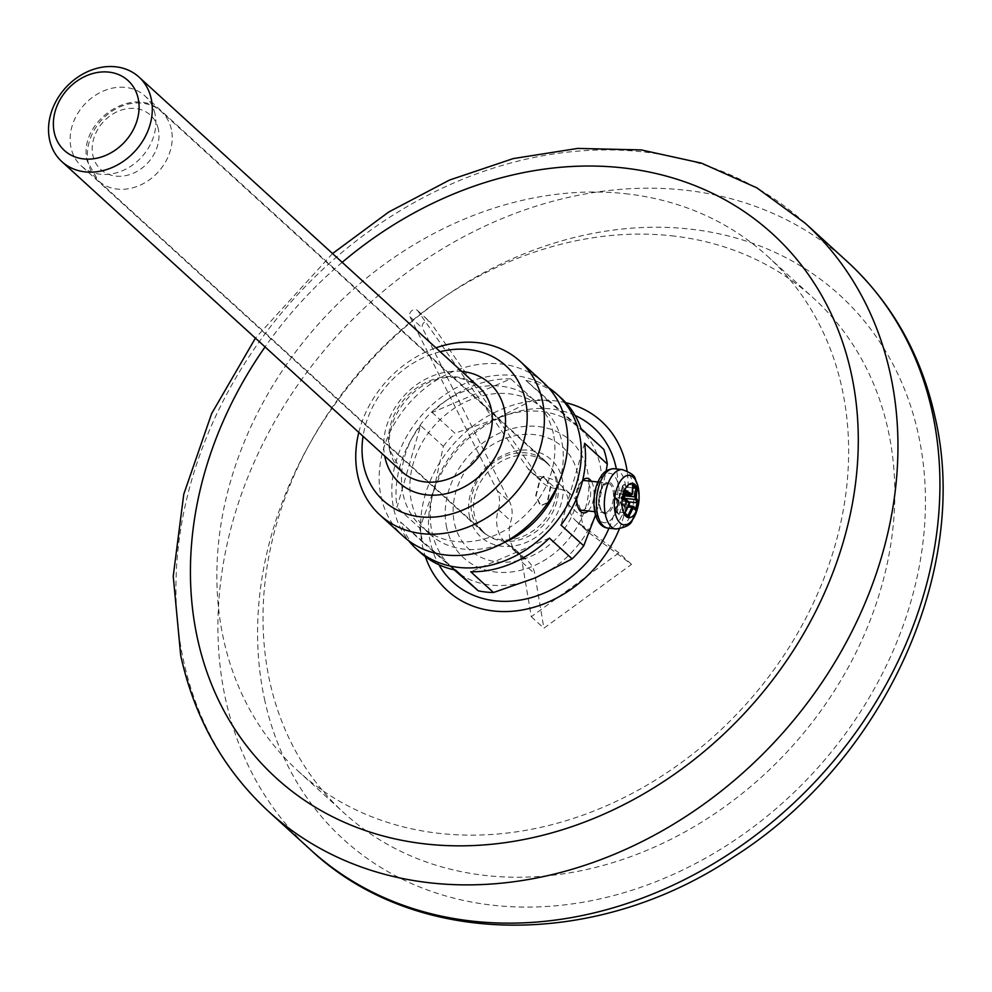 <?xml version="1.0" encoding="UTF-8"?>
<svg xmlns="http://www.w3.org/2000/svg" width="992" height="992" viewBox="0 0 992 992"><rect width="100%" height="100%" fill="white"/><g stroke="black" fill="none" stroke-linecap="round" stroke-linejoin="round"><path stroke-width="0.74" stroke-dasharray="4.96 3.72" d="M577.518 473.444A69.316 56.916 -47.6 0 0 503.266 439.295A69.316 56.916 -47.6 0 0 454.398 523.082A69.316 56.916 -47.6 0 0 528.649 557.244A69.316 56.916 -47.6 0 0 577.518 473.444M440.188 351.714A91.078 74.784 -47.6 0 0 363.06 436.294M358.806 432.413A104.011 85.411 132.4 0 1 435.922 347.832M543.542 382.652A104.011 85.411 -47.6 0 0 430.9 383.854A104.011 85.411 -47.6 0 0 381.089 496.756A104.011 85.411 -47.6 0 0 403.372 536.362M553.313 433.529A84.605 69.477 -47.6 0 0 535.184 401.301A84.605 69.477 -47.6 0 0 443.56 402.281A84.605 69.477 -47.6 0 0 403.05 494.115A84.605 69.477 -47.6 0 0 421.178 526.33A84.605 69.477 -47.6 0 0 512.802 525.363A84.605 69.477 -47.6 0 0 553.313 433.529M559.203 481.814A84.605 69.477 -47.6 0 0 561.708 441.18A84.605 69.477 -47.6 0 0 543.579 408.964A84.605 69.477 -47.6 0 0 451.955 409.932A84.605 69.477 -47.6 0 0 411.444 501.766A84.605 69.477 -47.6 0 0 429.573 533.994A84.605 69.477 -47.6 0 0 503.552 542.847M548.415 387.562A104.507 85.82 -47.6 0 0 438.538 399.367A104.507 85.82 -47.6 0 0 393.774 508.896A104.507 85.82 -47.6 0 0 408.704 540.764M561.199 398.077A104.507 85.82 -47.6 0 0 525.946 380.482L581.002 428.581M510.806 378.845A104.507 85.82 -47.6 0 0 432.165 412.498L510.806 378.845L533.572 399.602A104.507 85.82 132.4 0 1 541.235 400.086A104.507 85.82 132.4 0 1 548.712 401.239L578.658 427.502A94.55 77.649 -47.6 0 0 496.67 418.636L454.919 433.256L432.165 412.498M420.583 425.568A104.507 85.82 -47.6 0 0 396.986 507.321L420.583 425.568L443.337 446.326L433.963 489.403L419.74 528.079L396.986 507.321M455.601 570.127L400.545 522.028A104.507 85.82 -47.6 0 0 420.36 552.519M584.561 443.288L560.964 525.041M549.394 538.11L470.741 571.764M400.545 522.028L423.311 542.773A104.507 85.82 132.4 0 1 420.732 533.473A104.507 85.82 132.4 0 1 419.74 528.079M423.311 542.773L454.15 569.817M525.946 380.482L548.712 401.239M603.768 449.339L578.658 427.502A94.55 77.649 -47.6 0 1 599.924 464.417A94.55 77.649 -47.6 0 1 597.953 507.123L606.149 471.064M533.572 399.602L496.67 418.636A94.55 77.649 -47.6 0 0 433.963 489.403A94.55 77.649 -47.6 0 0 431.991 532.121A94.55 77.649 -47.6 0 0 453.257 569.036A94.55 77.649 -47.6 0 0 535.246 577.902A94.55 77.649 -47.6 0 0 597.953 507.123L595.56 514.997M443.337 446.326A104.507 85.82 132.4 0 1 454.919 433.256M582.676 480.252A17.422 8.519 96.2 0 0 582.155 480.798A17.422 8.519 96.2 0 0 576.687 498.306M588.12 510.954A17.422 8.519 96.2 0 0 591.331 481.269M581.597 510.26A14.93 7.304 96.2 0 0 586.83 507.024A14.93 7.304 96.2 0 0 587.152 481.703A14.93 7.304 96.2 0 0 584.809 480.574M582.478 481.058A14.93 7.304 96.2 0 0 580.456 482.682A14.93 7.304 96.2 0 0 579.576 483.798A14.93 7.304 96.2 0 0 577.803 507.259A14.93 7.304 96.2 0 0 578.448 508.239M627.874 515.654L624.427 512.74L628.878 504.506L628.556 501.902L618.202 500.786L614.321 497.252L616.305 490.395L620.186 493.929L619.603 497.104L623.993 484.418L627.142 487.283L625.034 494.574M624.179 513.72L624.7 512.827L624.179 513.72M623.125 498.257L625.146 491.424M633.094 484.852L623.993 484.418L622.579 486.824L624.042 488.163L627.142 487.283L633.404 487.965M635.661 508.623L636.207 511.302M624.427 512.74L616.082 511.835L618.512 503.378L618.202 500.786A1.996 0.98 -83.8 0 1 618.512 503.378L628.878 504.506L629.089 502.2M627.576 515.604L619.219 514.712L616.082 511.835L618.202 500.786M624.042 488.163L621.079 498.443L625.803 502.746L624.873 505.945L620.149 501.642L617.185 511.922L619.219 514.712L615.387 511.587M624.65 491.3L616.305 490.395L614.891 492.801L619.603 497.104L622.579 486.824M622.666 498.145L614.321 497.252L614.891 492.801M635.264 509.628L626.919 508.735L620.149 501.642L621.662 506.255L619.219 514.712M625.803 502.746L628.891 501.878M624.873 505.945L626.919 508.735L621.984 504.618L633.392 506.304L635.574 509.69M624.7 495.74L621.079 498.443L623.311 498.282M630.54 495.058L631.904 493.991L631.16 495.008M629.585 503.304L629.337 504.32M469.551 516.981A52.254 42.904 -47.6 0 0 525.524 542.723A52.254 42.904 -47.6 0 0 562.365 479.558A52.254 42.904 -47.6 0 0 506.391 453.803A52.254 42.904 -47.6 0 0 469.551 516.981M557.504 481.517A46.785 38.415 -47.6 0 0 547.485 463.698A46.785 38.415 -47.6 0 0 496.818 464.244A46.785 38.415 -47.6 0 0 474.412 515.022A46.785 38.415 -47.6 0 0 484.443 532.828A46.785 38.415 -47.6 0 0 535.097 532.295A46.785 38.415 -47.6 0 0 557.504 481.517M539.822 479.508L543.666 476.123L550.411 486.514L547.076 502.733L540.454 505.808L535.692 495.628L539.822 479.508M155 113.894A47.281 38.824 -47.6 0 0 144.869 95.889A47.281 38.824 -47.6 0 0 93.67 96.435A47.281 38.824 -47.6 0 0 71.027 147.758A47.281 38.824 -47.6 0 0 81.158 165.763A47.281 38.824 -47.6 0 0 132.358 165.218A47.281 38.824 -47.6 0 0 155 113.894M482 531.29A47.281 38.824 132.4 0 0 533.212 530.745A47.281 38.824 132.4 0 0 555.842 479.421A47.281 38.824 -47.6 0 0 545.712 461.416A47.281 38.824 -47.6 0 0 494.512 461.962A47.281 38.824 -47.6 0 0 471.87 513.286A47.281 38.824 132.4 0 0 482 531.29L81.158 165.763M540.268 479.558L544.112 476.172L550.845 486.564L547.522 502.77L540.9 505.858L536.139 495.678L540.268 479.558M631.544 564.361L618.946 552.879L531.29 616.726L522.139 562.228A29.859 24.515 132.4 0 0 515.53 549.779A29.859 24.515 132.4 0 0 511.413 546.865A39.816 32.686 132.4 0 1 505.92 542.996A39.816 32.686 132.4 0 1 498.306 509.578A29.859 24.515 132.4 0 0 497.104 490.494L409.994 316.82A4.972 4.092 132.4 0 1 411.63 310.856A4.972 4.092 132.4 0 1 417.458 310.459A4.972 4.092 132.4 0 1 417.954 311.029L527.682 468.224A29.859 24.515 132.4 0 0 530.646 471.609A29.859 24.515 132.4 0 0 543.046 476.991A39.816 32.686 132.4 0 1 559.575 484.158A39.816 32.686 132.4 0 1 568.825 505.064L581.411 516.547A39.816 32.686 132.4 0 0 572.161 495.64A39.816 32.686 132.4 0 0 555.632 488.473A29.859 24.515 132.4 0 1 543.232 483.092A29.859 24.515 132.4 0 1 540.268 479.706L430.54 322.512A4.972 4.092 132.4 0 0 430.044 321.941A4.972 4.092 132.4 0 0 424.216 322.338A4.972 4.092 132.4 0 0 422.592 328.302L509.702 501.977A29.859 24.515 132.4 0 1 510.892 521.06A39.816 32.686 132.4 0 0 518.518 554.478A39.816 32.686 132.4 0 0 524.012 558.347A29.859 24.515 132.4 0 1 528.128 561.261A29.859 24.515 132.4 0 1 534.725 573.711L543.889 628.209L631.544 564.361L589.93 533.51A29.859 24.515 132.4 0 1 588.343 532.22A29.859 24.515 132.4 0 1 581.411 516.547M618.946 552.879L577.332 522.028A29.859 24.515 132.4 0 1 575.757 520.738A29.859 24.515 132.4 0 1 568.825 505.064M531.29 616.726L543.889 628.209M625.084 193.663A348.366 286.056 132.4 0 1 767.473 256.172A348.366 286.056 132.4 0 1 799.155 630.528A348.366 286.056 132.4 0 1 440.411 833.491A348.366 286.056 132.4 0 1 298.022 770.982A348.366 286.056 132.4 0 1 266.34 396.626A348.366 286.056 132.4 0 1 625.084 193.663M671.262 235.761A348.366 286.056 132.4 0 1 813.651 298.27A348.366 286.056 132.4 0 1 845.333 672.626A348.366 286.056 132.4 0 1 486.576 875.589A348.366 286.056 132.4 0 1 344.187 813.093A348.366 286.056 132.4 0 1 312.505 438.737A348.366 286.056 132.4 0 1 671.262 235.761M264.467 699.013A368.268 302.399 -47.6 0 0 658.948 880.499A368.268 302.399 -47.6 0 0 918.555 435.302A368.268 302.399 -47.6 0 0 524.074 253.828A368.268 302.399 -47.6 0 0 264.467 699.013M342.178 262.347A368.268 302.399 -47.6 0 0 265.062 346.927M565.824 402.715A114.464 93.992 -47.6 0 0 458.974 438.315A114.464 93.992 -47.6 0 0 422.704 546.902A114.464 93.992 -47.6 0 0 425.407 556.71M619.33 528.972A114.464 93.992 -47.6 0 0 627.08 470.915M847.18 261.504A398.127 326.926 -47.6 0 0 416.008 266.067A398.127 326.926 -47.6 0 0 225.358 698.232A398.127 326.926 -47.6 0 0 310.657 849.859M805.206 223.225A398.127 326.926 -47.6 0 0 374.034 227.788A398.127 326.926 -47.6 0 0 183.384 659.953A398.127 326.926 -47.6 0 0 268.683 811.58M575.075 415.45A104.507 85.82 -47.6 0 0 469.91 437.174A104.507 85.82 -47.6 0 0 430.416 542.314A104.507 85.82 -47.6 0 0 438.923 564.746M608.989 528.228A104.507 85.82 -47.6 0 0 616.342 468.956M446.685 527.67A79.273 65.088 132.4 0 1 502.572 431.842A79.273 65.088 132.4 0 1 587.475 470.915A79.273 65.088 132.4 0 1 531.6 566.742A79.273 65.088 132.4 0 1 446.685 527.67M389.583 449.86A57.226 46.996 -47.6 0 0 401.847 471.659L390.476 451.335C380.506 412.325 433.764 354.045 478.975 387.078A57.226 46.996 -47.6 0 0 416.987 387.736A57.226 46.996 -47.6 0 0 389.583 449.86M461.813 371.442A67.183 55.168 -47.6 0 0 384.685 456.022M612.982 517.328A24.887 12.177 -83.8 0 1 596.118 513.447A24.887 12.177 -83.8 0 1 600.892 478.628A24.887 12.177 -83.8 0 1 617.756 482.509A24.887 12.177 -83.8 0 1 612.982 517.328M614.457 468.757A29.859 14.607 -83.8 0 1 625.964 489.354A29.859 14.607 -83.8 0 1 618.512 521.668A29.859 14.607 -83.8 0 1 608.046 528.128M622.418 469.613A29.859 14.607 -83.8 0 1 633.925 490.209A29.859 14.607 -83.8 0 1 626.473 522.524A29.859 14.607 -83.8 0 1 616.007 528.984M639.084 495.516A24.887 12.177 -83.8 0 1 637.806 507.247M638.798 502.274A17.236 8.432 -83.8 0 1 638.674 503.13M632.338 485.324L633.367 486.13M609.696 509.491A14.93 7.304 -83.8 0 1 604.463 512.728A14.93 7.304 -83.8 0 1 598.709 502.423A14.93 7.304 -83.8 0 1 602.442 486.266A14.93 7.304 -83.8 0 1 607.674 483.042A14.93 7.304 -83.8 0 1 613.428 493.334A14.93 7.304 -83.8 0 1 609.696 509.491M603.062 485.596A15.922 7.787 -83.8 0 1 613.862 488.076A15.922 7.787 -83.8 0 1 610.799 510.359A15.922 7.787 -83.8 0 1 600.011 507.879A15.922 7.787 -83.8 0 1 603.062 485.596M617.185 511.922L615.722 510.582M628.866 501.989L626.919 508.735M618.686 500.303L613.961 496M628.519 506.999L621.662 506.255A1.996 0.98 -83.8 0 1 622.716 505.04L622.716 505.04A1.996 0.98 -83.8 0 1 623.038 505.188M624.427 494.512L620.496 494.09A1.996 0.98 -83.8 0 0 621.55 492.875L631.904 493.991L632.648 485.299M624.464 494.4L620.186 493.929A1.996 0.98 -83.8 0 0 620.496 494.09L622.666 485.522M158.311 129.121A36.828 30.244 -47.6 0 0 118.866 110.98A36.828 30.244 -47.6 0 0 92.901 155.496A36.828 30.244 -47.6 0 0 132.345 173.637A36.828 30.244 -47.6 0 0 158.311 129.121M171.343 129.382A46.785 38.415 -47.6 0 0 161.324 111.575A46.785 38.415 -47.6 0 0 110.658 112.108A46.785 38.415 -47.6 0 0 88.263 162.886A46.785 38.415 -47.6 0 0 98.282 180.705A46.785 38.415 -47.6 0 0 148.949 180.16A46.785 38.415 -47.6 0 0 171.343 129.382M543.046 476.991L555.632 488.473M527.682 468.224L540.268 479.706M577.332 522.028L589.93 533.51M417.954 311.029L430.54 322.512M522.139 562.228L534.725 573.711M511.413 546.865L524.012 558.347M498.306 509.578L510.892 521.06M497.104 490.494L509.702 501.977M409.994 316.82L422.592 328.302M332.543 253.555L255.415 338.136M543.579 408.964L535.184 401.301M429.573 533.994L421.178 526.33M577.803 507.259L579.055 509.466M580.456 482.682L582.155 480.798M597.953 481.988L607.674 483.042L603.012 486.068C598.511 494.735 597.99 502.87 601.45 510.483L604.463 512.728L594.741 511.674M613.502 496.57L614.966 491.499M628.99 505.722L621.984 504.618M615.263 511.153L617.954 501.816L613.626 497.004M547.485 463.698L161.324 111.575C133.164 83.278 76.756 122.562 87.37 161.411L98.282 180.705L484.443 532.828M545.712 461.416L144.869 95.889M559.575 484.158L572.161 495.64M530.646 471.609L543.232 483.092M575.757 520.738L588.343 532.22M515.53 549.779L528.128 561.261M505.92 542.996L518.518 554.478M417.458 310.459L430.044 321.941M767.473 256.172L813.651 298.27M298.022 770.982L344.187 813.093"/><path stroke-width="1.49" d="M138.21 98.592A47.281 38.824 132.4 0 1 104.879 155.744A47.281 38.824 132.4 0 1 54.238 132.444A47.281 38.824 -47.6 0 1 87.569 75.293A47.281 38.824 -47.6 0 1 138.21 98.592M151.243 98.853A57.226 46.996 132.4 0 1 123.839 160.977A57.226 46.996 132.4 0 1 61.864 161.634A57.226 46.996 132.4 0 1 49.6 139.835A57.226 46.996 132.4 0 1 77.004 77.711A57.226 46.996 132.4 0 1 138.992 77.054A57.226 46.996 132.4 0 1 151.243 98.853M363.06 436.294A91.078 74.784 -47.6 0 0 363.729 465.806A91.078 74.784 -47.6 0 0 461.28 510.682A91.078 74.784 -47.6 0 0 525.487 400.594A91.078 74.784 -47.6 0 0 440.188 351.714M435.922 347.832A104.011 85.411 132.4 0 1 520.143 361.324A104.011 85.411 132.4 0 1 542.426 400.929A104.011 85.411 132.4 0 1 492.627 513.831A104.011 85.411 132.4 0 1 379.973 515.034A104.011 85.411 132.4 0 1 357.69 475.416A104.011 85.411 132.4 0 1 358.806 432.413M379.973 515.034L403.372 536.362A104.011 85.411 -47.6 0 0 516.014 535.172A104.011 85.411 -47.6 0 0 565.824 422.27A104.011 85.411 -47.6 0 0 543.542 382.652L520.143 361.324M503.552 542.847A84.605 69.477 -47.6 0 0 559.203 481.814M408.704 540.764A104.507 85.82 -47.6 0 0 416.156 548.7A104.507 85.82 -47.6 0 0 529.344 547.497A104.507 85.82 -47.6 0 0 579.39 434.062A104.507 85.82 -47.6 0 0 556.996 394.258A104.507 85.82 -47.6 0 0 548.415 387.562M572.148 558.856L549.394 538.11A104.507 85.82 -47.6 0 1 470.741 571.764L493.495 592.509L535.246 577.902L572.148 558.856A104.507 85.82 132.4 0 0 583.73 545.798L560.964 525.041A104.507 85.82 -47.6 0 0 584.561 443.288L607.327 464.045A104.507 85.82 132.4 0 0 606.348 458.639A104.507 85.82 132.4 0 0 603.768 449.339L581.002 428.581A104.507 85.82 -47.6 0 0 561.199 398.077L556.996 394.258M416.156 548.7L420.36 552.519A104.507 85.82 -47.6 0 0 455.601 570.127L478.367 590.872L453.257 569.036M493.495 592.509A104.507 85.82 132.4 0 1 485.832 592.038A104.507 85.82 132.4 0 1 478.367 590.872M583.73 545.798L595.56 514.997M606.149 471.064L607.327 464.045M591.331 481.269A17.422 8.519 96.2 0 0 589.98 479.644A17.422 8.519 96.2 0 0 582.676 480.252M576.687 498.306A17.422 8.519 96.2 0 0 579.055 509.466A17.422 8.519 96.2 0 0 580.742 511.636A17.422 8.519 96.2 0 0 588.12 510.954M578.448 508.239A14.93 7.304 96.2 0 0 579.241 509.119A14.93 7.304 96.2 0 0 581.597 510.26L594.741 511.674M597.953 481.988L584.809 480.574A14.93 7.304 96.2 0 0 582.478 481.058M628.99 505.722L633.764 506.453L632.016 507.371L633.355 507.681L628.296 517.464L624.179 513.72L629.362 504.048A7.291 3.559 -83.8 0 1 629.238 502.981L622.381 498.691L624.96 489.763L624.91 491.3L630.54 495.058L632.09 494.611L632.871 483.6L636.976 487.345L636.294 497.5L635.054 496.856L635.364 499.46L637.558 502.832L638.786 502.361L638.216 505.474A17.236 8.432 -83.8 0 1 634.706 513.93A17.236 8.432 -83.8 0 1 623.026 511.24A17.236 8.432 -83.8 0 1 626.324 487.122A17.236 8.432 -83.8 0 1 639.096 497.339A17.236 8.432 -83.8 0 1 638.798 502.274M623.311 498.282L635.364 499.46L635.574 497.153L636.418 498.567A7.291 3.559 -83.8 0 0 636.294 497.5L635.835 499.274L636.418 498.567L638.786 502.361L636.207 511.302L633.739 506.428L632.016 507.371L627.849 515.691L628.296 517.464M638.786 502.349L639.084 495.516A24.887 12.177 -83.8 0 0 620.645 480.76A24.887 12.177 -83.8 0 0 615.871 515.58A24.887 12.177 -83.8 0 0 632.735 519.461A24.887 12.177 -83.8 0 0 637.806 507.247L632.202 520.49C630.813 524.78 625.406 527.62 616.007 528.984A29.859 14.607 -83.8 0 1 604.5 508.388A29.859 14.607 -83.8 0 1 611.952 476.086A29.859 14.607 -83.8 0 1 622.418 469.613L614.457 468.757A29.859 14.607 -83.8 0 0 603.992 475.218A29.859 14.607 -83.8 0 0 596.539 507.532A29.859 14.607 -83.8 0 0 608.046 528.128C591.319 526.442 590.042 491.809 601.127 476.234C604.24 471.237 608.691 468.745 614.457 468.757M633.764 506.453L632.636 507.334L633.566 506.937L633.355 507.681A7.291 3.559 -83.8 0 0 633.913 507.247L636.207 511.302M624.91 491.3L624.96 489.763L631.743 494.301A7.291 3.559 -83.8 0 1 632.301 493.867M624.179 513.72L624.7 512.827L624.179 513.72M624.786 512.876L627.849 515.691M622.381 498.691L622.939 498.158L622.381 498.691L622.939 498.158L628.556 501.902M633.367 486.13L635.798 488.163L635.054 496.856L624.018 495.839M636.976 487.345L635.798 488.163M632.871 483.6L632.648 485.299L632.871 483.6M628.717 501.865L637.558 502.832M635.488 488.188L633.404 487.965M632.276 494.14L631.16 495.008L632.09 494.611M631.904 493.991L630.85 495.206L624.427 494.512M629.585 503.304L628.878 504.506M629.337 504.32L629.027 502.138L623.1 498.182M265.062 346.927A368.268 302.399 -47.6 0 0 197.309 637.782A368.268 302.399 -47.6 0 0 591.79 819.256A368.268 302.399 -47.6 0 0 851.396 374.071A368.268 302.399 -47.6 0 0 342.178 262.347M425.407 556.71A114.464 93.992 -47.6 0 0 518.729 610.539A114.464 93.992 -47.6 0 0 619.33 528.972M627.08 470.915A114.464 93.992 -47.6 0 0 626.002 464.938A114.464 93.992 -47.6 0 0 565.824 402.715M932.48 413.131A398.127 326.926 -47.6 0 0 847.18 261.504C892.093 303.031 921.419 355.049 935.158 417.545C971.106 572.037 882.334 762.91 733.485 857.001C595.535 949.604 415.226 948.402 310.657 849.859A398.127 326.926 -47.6 0 0 741.83 845.296A398.127 326.926 -47.6 0 0 932.48 413.131M310.657 849.859L268.683 811.58A398.127 326.926 -47.6 0 0 699.856 807.017A398.127 326.926 -47.6 0 0 890.506 374.852A398.127 326.926 -47.6 0 0 805.206 223.225L756.884 187.86L701.592 163.172L641.216 149.916L577.753 148.416L513.186 158.596L449.525 180.048L388.69 212.04L332.543 253.555M616.342 468.956A104.507 85.82 -47.6 0 0 616.044 467.48A104.507 85.82 -47.6 0 0 575.075 415.45M438.923 564.746A104.507 85.82 -47.6 0 0 524.892 599.205A104.507 85.82 -47.6 0 0 608.989 528.228M61.864 161.634L401.847 471.659A57.226 46.996 -47.6 0 0 463.822 471.002A57.226 46.996 -47.6 0 0 491.226 408.878A57.226 46.996 -47.6 0 0 478.975 387.078L138.992 77.054M384.685 456.022A67.183 55.168 -47.6 0 0 384.946 457.25A67.183 55.168 -47.6 0 0 456.903 490.358A67.183 55.168 -47.6 0 0 504.271 409.15A67.183 55.168 -47.6 0 0 461.813 371.442M638.674 503.13A17.236 8.432 -83.8 0 1 638.216 505.474L637.806 507.247M629.151 493.904L630.242 492.987M637.236 502.783L635.264 509.628M625.034 494.574L624.7 495.74A1.996 0.98 -83.8 0 0 625.01 498.331L628.866 501.989M632.016 507.371L628.519 506.999M632.313 494.326L630.54 495.058L624.464 494.4M847.18 261.504L805.206 223.225M255.415 338.136L211.643 413.602L183.768 494.239L173.228 576.203L180.718 655.538C194.444 718.034 223.77 770.052 268.683 811.58M616.007 528.984L608.046 528.128M622.418 469.613C639.121 475.999 633.479 478.714 637.596 484.691L639.084 495.516M625.233 490.941L623.125 498.244M633.119 484.245L632.301 494.376M629.548 503.899L624.836 513.335M629.201 502.324L629.536 503.948"/></g></svg>
